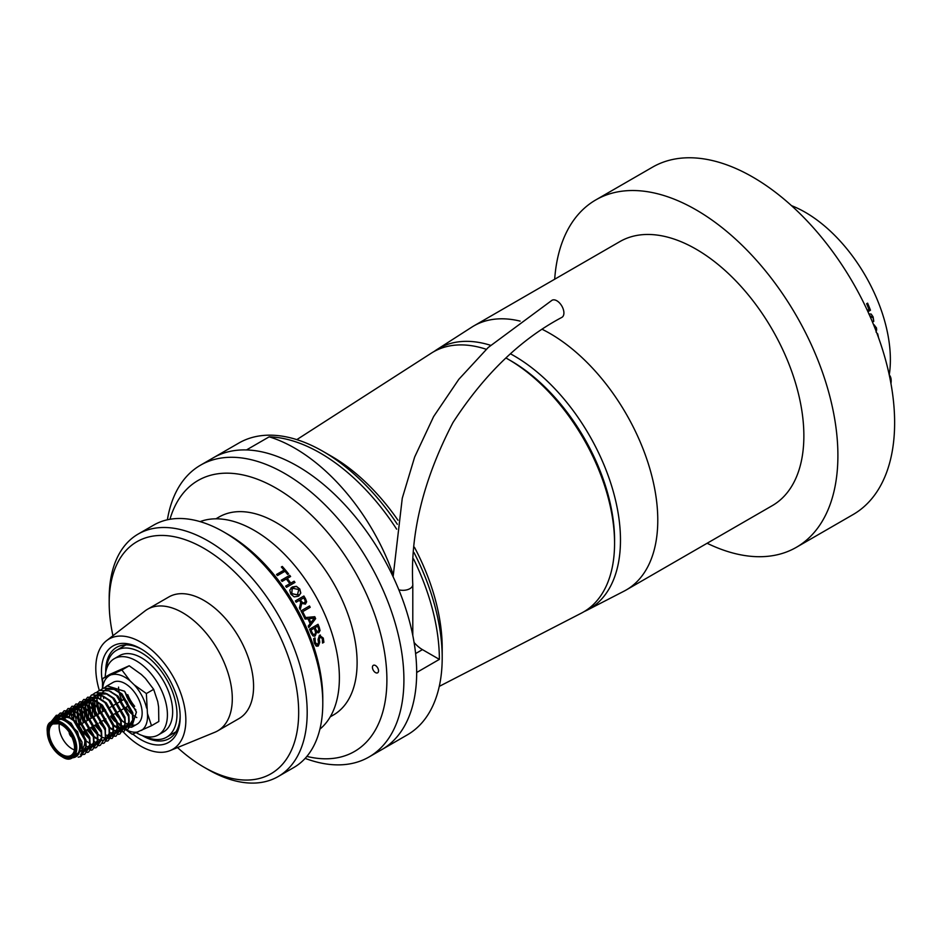 <?xml version="1.0" encoding="UTF-8"?>
<svg xmlns="http://www.w3.org/2000/svg" width="941" height="941" viewBox="0 0 941 941"><rect width="100%" height="100%" fill="white"/><g stroke="black" fill="none" stroke-linecap="round" stroke-linejoin="round"><path stroke-width="1.41" d="M105.192 677.073A44.027 25.419 60 0 1 114.273 658.688L119.519 655.654A44.027 25.419 60 0 1 130.87 653.854A44.027 25.419 60 0 1 167.78 689.612A44.027 25.419 60 0 1 163.546 731.91L158.3 734.933A44.027 25.419 60 0 1 136.222 732.721M135.857 709.89A25.066 14.48 60 0 1 125.059 691.847M114.273 658.688A44.027 25.419 60 0 1 125.623 656.889A44.027 25.419 60 0 1 162.534 692.647A44.027 25.419 60 0 1 158.3 734.933M122.742 721.359A44.027 25.419 60 0 1 116.331 712.89M112.391 706.044A44.027 25.419 60 0 1 110.415 701.857M136.81 717.571A25.066 14.48 60 0 1 125.882 707.373M121.93 700.539A25.066 14.48 60 0 1 118.554 687.095M542.557 329.491A152.43 88.007 60 0 1 549.991 333.49A152.43 88.007 60 0 1 649.572 467.818A152.43 88.007 60 0 1 626.212 589.972A152.43 88.007 60 0 1 624.083 591.136L587.219 610.133A150.454 86.866 60 0 1 584.243 611.544M434.107 351.499A150.454 86.866 60 0 1 436.812 349.629L471.7 327.209A152.43 88.007 60 0 1 473.77 325.939A152.43 88.007 60 0 1 520.114 321.116M473.77 325.939L619.86 241.602A152.43 88.007 60 0 1 696.069 249.153A152.43 88.007 60 0 1 795.663 383.481A152.43 88.007 60 0 1 772.29 505.635L626.212 589.972M414.087 642.48A26.077 15.056 -120 0 0 422.438 649.619L439.365 659.382A168.486 97.276 -120 0 0 413.546 558.954M554.684 279.23A200.574 115.802 60 0 1 595.794 199.915L652.525 167.157A200.574 115.802 60 0 1 752.8 177.096A200.574 115.802 60 0 1 883.834 353.84A200.574 115.802 60 0 1 853.087 514.562L796.357 547.321A200.574 115.802 60 0 1 707.114 543.263M595.794 199.915A200.574 115.802 60 0 1 696.069 209.843A200.574 115.802 60 0 1 827.104 386.598A200.574 115.802 60 0 1 796.357 547.321M510.598 353.887A150.454 86.866 60 0 1 514.092 355.839A150.454 86.866 60 0 1 612.932 490.308A150.454 86.866 60 0 1 587.219 610.133M436.812 349.629A150.454 86.866 60 0 1 490.567 345.3M505.952 357.992A150.148 86.69 60 0 1 508.399 359.38L511.128 360.956A146.278 84.455 60 0 1 511.139 360.956A146.278 84.455 60 0 1 614.567 540.11L614.567 543.263A150.148 86.69 60 0 1 581.373 613.144L439.271 686.377M511.139 360.956L508.399 359.38A150.148 86.69 60 0 1 614.567 543.263M296.815 439.623L431.284 353.181A150.148 86.69 60 0 1 486.309 349.299M397.337 524.29A168.486 97.276 -120 0 0 323.069 451.409L331.585 456.314A156.453 90.324 60 0 1 397.972 520.22M414.452 547.274A156.453 90.324 60 0 1 442.199 647.926L442.199 657.747A168.486 97.276 -120 0 0 413.993 552.567M439.365 659.382L416.675 672.486A168.486 97.276 60 0 1 381.787 749.612L407.312 734.874A168.486 97.276 -120 0 0 442.199 657.747M323.069 451.409A168.486 97.276 -120 0 0 272.008 435.201A168.486 97.276 -120 0 0 238.826 443.058L213.301 457.796A168.486 97.276 60 0 1 246.483 449.939L269.173 436.836A156.453 90.324 60 0 1 393.162 574.457M396.643 529.171A168.486 97.276 -120 0 0 269.173 436.836M393.115 576.751L402.266 498.224L414.652 457.044L433.648 416.522L458.808 379.329L488.191 347.511L551.991 300.285A9.869 5.599 59.7 0 1 561.801 305.978A9.869 5.599 59.7 0 1 561.953 317.329C520.655 339.207 484.333 374.259 452.997 422.497C423.532 479.216 410.135 533.265 412.793 584.62L412.793 635.398M141.903 649.384A52.649 30.394 -120 0 0 116.625 647.361A52.649 30.394 -120 0 0 105.721 672.297M142.232 735.521A52.649 30.394 -120 0 0 169.274 738.556A52.649 30.394 -120 0 0 180.166 715.654M102.428 682.002A55.66 32.135 60 0 1 140.821 648.737A55.66 32.135 60 0 1 146.961 652.842A55.66 32.135 60 0 1 180.178 716.913A55.66 32.135 60 0 1 132.822 734.062M117.013 724.57A63.682 36.77 -120 0 0 133.798 741.496A63.682 36.77 -120 0 0 170.086 750.6A63.682 36.77 -120 0 0 172.662 675.803A63.682 36.77 -120 0 0 106.604 640.633A63.682 36.77 -120 0 0 99.334 690.447M102.863 700.233A63.682 36.77 -120 0 0 103.239 701.139M170.086 750.6L214.924 732.227A70.199 40.534 -120 0 0 217.759 730.828A70.199 40.534 -120 0 0 217.759 649.772A70.199 40.534 -120 0 0 147.561 609.239A70.199 40.534 -120 0 0 144.938 611.003L106.604 640.633M217.759 730.828L239.038 718.548A70.199 40.534 -120 0 0 239.038 637.48A70.199 40.534 -120 0 0 168.839 596.959L147.561 609.239M102.593 678.579L109.885 674.356L129.199 665.769L121.907 669.992L102.593 678.579L102.451 688.589M129.199 665.769L141.315 674.462L145.42 678.426L153.665 689.341L146.361 693.552L134.257 684.872L130.14 680.908L121.907 669.992M153.665 689.341L157.735 701.598L158.606 706.997L158.806 721.488L151.513 725.711L147.431 713.454L146.361 693.552M100.628 689.976L103.228 688.189L112.861 688.53L120.53 693.517L132.446 714.337L132.74 721.712L127.705 729.463L119.872 729.146L112.614 724.276M97.711 696.516L98.582 698.151M100.193 704.103L100.181 709.055M100.064 710.114L99.593 712.972L96.923 699.292M96.711 692.235L99.311 690.447L108.944 690.788L116.625 695.775L128.541 716.595L128.835 723.97L123.8 731.722L115.955 731.404L109.521 727.287M108.709 726.534L103.486 720.3M93.794 698.775L94.629 700.339M94.665 700.41L95.688 715.231L93.018 701.551M92.806 694.493L95.406 692.705L105.039 693.035L112.708 698.034L124.624 718.853L124.918 726.229L119.883 733.98L118.472 734.439M85.713 702.845C88.572 707.326 89.289 712.96 87.878 719.747L85.325 705.115L85.713 702.845L91.5 694.964L101.134 695.293L103.334 696.187L110.238 700.657L121.06 719.43L121.342 726.134L116.849 733.063L109.85 732.78L112.05 733.662L109.462 732.369M104.792 728.793L99.581 722.559M91.171 718.301L89.019 710.255L89.618 700.586C92.477 705.08 93.194 710.702 91.783 717.489L89.113 703.797M101.134 695.293L108.803 700.292L120.719 721.112L121.013 728.487L115.978 736.238L108.144 735.921M100.887 731.051L95.664 724.817M81.796 705.103C84.655 709.585 85.384 715.219 83.961 722.006L81.408 707.373L81.796 705.103L87.595 697.222L97.217 697.552L104.898 702.539L116.813 723.37L117.107 730.745L112.073 738.485L104.228 738.179M101.64 736.885L97.805 734.051M96.982 733.31L91.759 727.075M77.891 707.361C80.75 711.843 81.479 717.477 80.056 724.264L77.503 709.62L77.891 707.361L83.678 699.481L93.312 699.81L100.981 704.797L112.896 725.617L113.191 732.992L108.168 740.743L106.745 741.202M100.322 740.438L97.946 739.261M97.735 739.144L93.888 736.309M93.077 735.568L87.854 729.334M73.645 720.23L73.986 709.62L79.773 701.739L89.407 702.068L97.076 707.056L108.991 727.875L109.285 735.25L104.251 743.002L102.84 743.461M96.417 742.684L93.829 741.402M89.983 738.567L83.937 731.592M73.986 709.62L76.703 722.911M69.363 717.936L70.069 711.878L75.868 703.986L85.502 704.327L93.171 709.314L105.086 730.134L105.38 737.509L100.346 745.26L98.934 745.719M89.924 743.649L86.078 740.826M70.069 711.878L72.81 719.653M61.977 717.936L62.259 716.383L68.046 708.502L77.68 708.832L79.879 709.726L71.093 709.42L65.647 717.407L66.164 714.125L71.951 706.244L81.585 706.585L89.266 711.572L101.169 732.392L101.475 739.767L96.441 747.519L95.017 747.977M66.164 714.125L67.87 717.536M77.68 708.832L85.349 713.831L97.264 734.65L97.558 742.026L92.524 749.777L91.112 750.236M83.549 748.954L82.549 748.424M62.259 716.383L63.2 718.065M58.66 717.477L64.141 710.761L73.774 711.09L81.444 716.077L93.359 736.909L93.653 744.284L88.619 752.024L87.207 752.482M55.366 718.112L60.224 713.019L69.857 713.349L77.538 718.336L89.454 739.167L89.748 746.542L84.714 754.282L80.373 754.882M50.79 722.17L56.319 715.278L65.952 715.607L73.621 720.594L85.537 741.414L85.831 748.789L80.797 756.54L78.174 757.176M71.363 758.258L82.079 750.012L77.585 731.78L63.67 718.512L51.296 721.806M63.953 718.63L71.151 723.217L81.985 742.002L82.161 749.33M57.236 717.595L59.365 716.195L68.152 716.489L75.057 720.959L85.89 739.744L86.172 746.448L81.067 753.6M59.401 717.501L63.27 713.937L72.069 714.231L78.973 718.712L89.795 737.485L90.077 744.19L85.572 751.106L81.749 751.647M62.13 717.983L67.176 711.678L75.974 711.972L82.879 716.454L93.7 735.227L93.982 741.931L89.183 748.977M87.972 749.318L85.737 749.401M85.396 749.365L82.432 748.554M79.879 709.726L86.784 714.195L97.617 732.968L97.899 739.673L93.088 746.719M91.889 747.06L89.642 747.142M89.301 747.107L86.396 746.319M69.281 717.912L69.458 715.725L74.998 707.162L83.784 707.467L90.689 711.937L101.522 730.71L101.804 737.415L97.005 744.46M95.794 744.802L93.559 744.884M93.218 744.849L90.301 744.06M86.184 741.708L84.772 740.567M73.504 720.136L73.374 713.466L78.903 704.903L87.701 705.209L94.606 709.679L105.427 728.463L105.38 737.509M89.395 738.908L83.149 732.039M79.444 725.064L77.291 717.03L77.28 711.22L82.808 702.656L91.606 702.951L98.511 707.42L109.344 726.205L109.615 732.91L104.816 739.955M103.616 740.285L101.369 740.367M101.028 740.332L98.123 739.544M97.735 739.391L94.006 737.191M93.312 736.65L87.442 730.334M83.349 722.806L81.197 714.772L81.185 708.961L86.725 700.398L95.511 700.692L102.416 705.162L113.249 723.947L113.532 730.651L109.027 737.568L105.274 738.12M104.933 738.073L102.028 737.297M97.217 734.392L90.971 727.534M87.254 720.559L85.113 712.513L85.09 706.703L90.63 698.14L99.428 698.434L106.333 702.915L117.154 721.688L117.437 728.393L112.944 735.321L109.191 735.862M108.85 735.827L105.945 735.039M101.122 732.145L94.876 725.276M89.007 704.444L94.535 695.881L102.263 695.787M95.076 716.042L92.924 708.008L92.912 702.186L95.935 695.399M97.311 694.246L107.239 693.929L114.143 698.398L124.977 717.171L125.259 723.876L120.754 730.804L113.755 730.522L108.944 727.628M98.981 713.784L96.841 705.75L96.664 701.515M96.688 701.21L97.052 698.34M110.073 691.282L118.06 696.14L128.882 714.913L129.164 721.618L124.659 728.546L117.66 728.263L112.849 725.37M102.898 711.525L100.934 704.75M100.569 699.257L101.193 695.493M101.24 695.34L102.287 692.858M102.651 692.27L106.262 689.106L115.061 689.412L121.965 693.882L132.787 712.666L133.069 719.371L128.576 726.287L121.577 726.005L114.179 720.759L110.885 716.795M103.969 707.867L103.51 710.714L101.099 704.903M104.463 687.742L107.156 685.871L124.494 691.2L136.433 712.066L131.681 727.228L123.824 726.911L116.519 721.994M115.214 713.537A24.09 13.903 -120 0 0 134.363 725.111M132.399 726.864L137.163 724.111A24.09 13.903 -120 0 0 137.163 696.305A24.09 13.903 -120 0 0 113.073 682.401L106.357 686.271M100.652 699.304L100.958 696.081M72.363 757.787A21.714 12.539 -120 0 0 75.833 731.71A21.714 12.539 -120 0 0 51.52 721.676M111.167 715.866L120.083 725.605L132.199 734.298L151.513 725.711M103.663 698.469L103.322 696.328M120.083 725.605A31.735 18.326 -120 0 0 138.292 731.839M141.538 730.392A31.735 18.326 -120 0 0 147.431 713.454M146.573 708.044A31.735 18.326 -120 0 0 134.257 684.872M130.14 680.908A31.735 18.326 -120 0 0 111.932 674.673M108.686 676.12A31.735 18.326 -120 0 0 102.734 688.436M72.445 757.74L75.398 756.035A20.843 12.033 -120 0 0 77.962 737.415A20.843 12.033 -120 0 0 62.035 719.594A20.843 12.033 -120 0 0 54.554 719.924L51.59 721.629A20.843 12.033 60 0 1 59.083 721.312A20.843 12.033 60 0 1 75.009 739.12A20.843 12.033 60 0 1 72.445 757.74C67.387 761.645 60.189 757.423 50.861 745.072C45.674 731.486 45.921 723.664 51.59 721.629M82.208 748.777A18.15 10.48 -120 0 0 82.808 732.31A18.15 10.48 -120 0 0 69.399 717.948A18.15 10.48 -120 0 0 62.894 718.23M59.365 723.841A18.15 10.48 -120 0 0 74.421 749.906M69.175 732.074A3.952 2.282 -120 0 0 72.186 737.285M110.603 716.195L127.094 706.679A3.952 2.282 -120 0 0 127.576 703.15A3.952 2.282 -120 0 0 124.553 699.775A3.952 2.282 -120 0 0 123.142 699.833L110.332 707.232M330.232 716.842L333.432 714.995A114.332 66.011 -120 0 0 333.432 582.985A114.332 66.011 -120 0 0 219.1 516.985L215.912 518.82M319.916 729.122A120.342 69.481 -120 0 0 314.459 593.936A120.342 69.481 -120 0 0 200.115 521.62M319.446 635.328L323.292 638.08L323.892 642.303L322.54 643.079A120.342 69.481 -120 0 0 322.516 642.974L322.316 638.621L320.069 636.786L319.293 639.162L319.752 642.256L318.281 646.02L316.117 645.938L314.318 643.126L313.635 638.68L315.012 637.88A120.342 69.481 -120 0 1 315.047 637.986L315.294 642.585L317.67 644.585L318.493 642.397L318.046 639.586L319.446 635.328L320.422 635.046M316.941 644.75L317.67 644.585M320.563 636.645L319.164 639.162L319.622 642.244L318.152 646.008L315.988 645.926M317.035 646.291L316.117 645.938M319.305 627.494L319.916 630.599L318.893 632.634L316.588 632.211L315.247 635.904L312.941 635.869L311.048 633.058A120.342 69.481 -120 0 0 309.53 629.211L318.046 624.295A120.342 69.481 -120 0 1 319.305 627.494L320.046 630.599L318.093 632.87M316.635 632.176L315.247 635.904L314.153 636.245M314.776 616.708A120.342 69.481 -120 0 1 315.647 618.637L308.848 627.553A120.342 69.481 -120 0 0 308.225 626.083L310.142 623.636A120.342 69.481 -120 0 0 307.966 618.802L305.096 619.107A120.342 69.481 -120 0 0 304.402 617.649L314.776 616.708L304.296 617.684M302.661 611.662A120.342 69.481 -120 0 1 305.307 616.955L304.343 617.519A120.342 69.481 -120 0 0 300.991 610.874L309.495 605.957A120.342 69.481 -120 0 1 310.201 607.31L302.661 611.662L310.095 607.357A120.142 69.363 -120 0 0 309.401 606.016M303.896 596.006A120.342 69.481 -120 0 1 305.578 598.876L306.637 601.817L305.425 604.087L301.767 603.44L300.273 609.533A120.342 69.481 -120 0 0 299.403 607.921L300.767 602.475A120.342 69.481 -120 0 0 299.497 600.299L296.156 602.228A120.342 69.481 -120 0 0 295.38 600.923L303.896 596.006L295.392 600.923M305.331 604.146L306.531 601.864L305.472 598.923A120.142 69.363 -120 0 0 303.79 596.076M298.285 596.253L294.192 596.876L290.84 594.147L289.769 590.125L292.216 586.984L296.38 586.314L299.779 588.984L300.802 593.065L298.826 595.912M289.699 575.316A120.342 69.481 -120 0 1 290.616 576.504L287.276 578.433A120.342 69.481 -120 0 1 290.781 583.126L294.121 581.197A120.342 69.481 -120 0 1 295.004 582.42L286.487 587.337A120.342 69.481 -120 0 0 285.605 586.114L289.816 583.691A120.342 69.481 -120 0 0 286.311 578.986L282.1 581.42A120.342 69.481 -120 0 0 281.194 580.232L289.699 575.316L281.218 580.268M282.312 566.435A120.342 69.481 -120 0 1 288.593 573.916L287.617 574.469A120.342 69.481 -120 0 0 284.994 571.246L277.454 575.598A120.342 69.481 -120 0 0 276.501 574.469L284.041 570.117A120.342 69.481 -120 0 0 281.347 567L282.312 566.435L281.394 567.047M276.536 574.516L284.041 570.117M288.487 573.975A120.142 69.363 -120 0 0 282.253 566.553M285.629 586.137L289.816 583.691M290.51 576.562A120.142 69.363 -120 0 0 289.628 575.422M287.276 578.433L287.205 578.527A120.142 69.363 -120 0 1 290.698 583.22L294.121 581.197M294.898 582.479A120.142 69.363 -120 0 0 294.039 581.291M291.004 587.89L296.297 586.396L299.697 589.066L300.708 593.136L298.191 596.323M292.11 589.125L291.722 593.665L297.309 594.9L298.074 594.394M298.815 589.56L293.169 588.36L292.157 589.09L291.816 593.595L297.403 594.841L298.815 589.56M301.767 603.44L300.167 609.58M302.755 602.887L304.449 602.722L305.296 601.334L304.637 599.488A120.342 69.481 -120 0 0 303.696 597.876L300.367 599.805A120.142 69.363 -120 0 1 301.179 601.181L302.755 602.887L304.543 602.663M301.179 601.181L301.285 601.123A120.342 69.481 -120 0 0 300.473 599.746M301.285 601.123L302.849 602.828M305.307 616.955L305.202 616.99A120.142 69.363 -120 0 0 302.555 611.709M305.202 616.99L304.331 617.496M315.647 618.637L315.529 618.672A120.142 69.363 -120 0 0 314.659 616.731M315.529 618.672L308.73 627.565M310.906 622.624L310.789 622.648A120.142 69.363 -120 0 0 309.024 618.719L309.142 618.696A120.342 69.481 -120 0 1 310.906 622.624L314.318 618.19L309.142 618.696M319.187 627.506A120.142 69.363 -120 0 0 317.94 624.365M318.764 632.634L318.034 632.881M315.129 635.904L314.094 636.245M313.012 634.328L314.659 634.399L315.635 632.728L315.07 630.517A120.342 69.481 -120 0 0 314.188 628.235L310.942 630.058A120.142 69.363 -120 0 1 311.694 631.976L313.012 634.328M314.188 628.235L310.942 630.058M316.729 631.199L318.187 631.188L318.846 630.129L318.305 627.965A120.342 69.481 -120 0 0 317.635 626.247L315.035 627.694A120.142 69.363 -120 0 1 315.764 629.553L316.729 631.199M317.635 626.247L315.035 627.694M315.764 629.553L315.882 629.541A120.342 69.481 -120 0 0 315.153 627.682M315.882 629.541L316.858 631.188L318.187 631.188M311.694 631.976L311.812 631.964A120.342 69.481 -120 0 0 311.059 630.035M311.812 631.964L313.13 634.316L314.659 634.399M314.929 637.986L315.164 642.574L317.54 644.573M319.317 635.328L323.163 638.069L323.751 642.291L322.516 642.997M791.499 205.644A120.342 69.481 60 0 1 797.98 208.455A120.342 69.481 60 0 1 889.257 374.93A11.786 7.469 -65.5 0 1 891.174 380.387A16.35 16.35 0 0 1 890.951 383.575M378.529 670.698A4.317 2.494 -120 0 0 376.6 666.428A4.317 2.494 -120 0 0 373.318 665.334A4.317 2.494 -120 0 0 373.318 670.31A4.317 2.494 -120 0 0 377.635 672.803A4.317 2.494 -120 0 0 378.529 670.698M306.872 756.411A156.453 90.324 -120 0 0 386.822 675.132A156.453 90.324 -120 0 0 289.71 496.954A156.453 90.324 -120 0 0 169.956 519.279M305.155 758.375A168.486 97.276 -120 0 0 369.013 756.987A168.486 97.276 -120 0 0 403.83 674.768A168.486 97.276 -120 0 0 328.338 508.187A168.486 97.276 -120 0 0 200.539 465.172A168.486 97.276 -120 0 0 167.392 519.773M369.013 756.987L381.787 749.612A168.486 97.276 -120 0 0 416.592 667.392A168.486 97.276 -120 0 0 341.101 500.824A168.486 97.276 -120 0 0 213.301 457.796L200.539 465.172M223.793 531.983L228.051 534.429A133.987 77.35 60 0 1 322.787 698.528L322.787 703.445A139.997 80.832 -120 0 0 233.145 537.887A139.997 80.832 -120 0 0 223.793 531.983A139.997 80.832 -120 0 0 153.795 525.043L138.186 534.053A139.997 80.832 60 0 1 217.547 546.897A139.997 80.832 60 0 1 301.343 670.368A139.997 80.832 60 0 1 278.195 776.537A139.997 80.832 60 0 1 208.184 769.609L203.938 767.15A133.987 77.35 -120 0 0 298.568 717.56A133.987 77.35 -120 0 0 212.889 554.014A133.987 77.35 -120 0 0 109.191 603.052A133.987 77.35 -120 0 0 112.955 635.728M109.191 603.052L109.191 598.135A139.997 80.832 60 0 1 138.186 534.053M278.195 776.537L293.792 767.527A139.997 80.832 -120 0 0 322.787 703.445M177.52 747.554A133.987 77.35 -120 0 0 203.938 767.15M877.212 334.043L877.682 333.784A120.342 69.481 60 0 1 878.518 337.619M873.53 324.61L876.436 327.809L876.671 330.15M868.943 313.976L871.178 314.059L873.107 316.87L873.777 321.328L872.483 322.069M872.142 317.423L869.613 315.411M867.308 310.342L868.955 309.389A120.342 69.481 60 0 0 866.637 303.72L867.602 303.155A120.342 69.481 60 0 1 870.46 310.224L867.931 311.683M870.46 310.224L867.908 311.636M867.508 303.214A120.142 69.363 60 0 1 870.331 310.236M871.178 314.059L872.977 316.87L873.648 321.316L872.448 321.998M868.814 313.976L871.06 314.059M874.095 324.786L876.294 327.786L876.071 332.126M875.459 328.362L874.554 326.727M877.565 333.843A120.142 69.363 60 0 1 878.212 336.772M127.741 694.681A25.066 14.48 -120 0 0 134.669 706.279M106.18 670.298A50.144 28.948 60 0 1 116.461 650.349A50.144 28.948 60 0 1 174.061 696.269A50.144 28.948 60 0 1 166.604 737.203A50.144 28.948 60 0 1 144.185 736.144M422.438 649.619L415.616 653.56M398.855 589.819A9.869 5.693 0 0 0 412.793 584.62M104.533 687.718L107.133 685.942L124.435 691.259L136.351 712.078L131.611 727.205L123.777 726.899L116.519 722.029M58.636 722.323A20.055 11.586 -120 0 0 50.838 744.731A20.055 11.586 -120 0 0 74.915 752.965A20.055 11.586 -120 0 0 58.636 722.323M58.789 723.311A18.938 10.927 60 0 1 74.163 752.247A18.938 10.927 60 0 1 51.437 744.46A18.938 10.927 60 0 1 58.789 723.311M59.459 723.688A18.15 10.48 -120 0 0 52.943 723.97A18.15 10.48 -120 0 0 52.943 744.919A18.15 10.48 -120 0 0 71.093 755.4C75.715 752.247 75.715 745.484 71.093 735.121C67.623 729.204 63.623 725.405 59.095 723.735L52.943 723.97M112.861 688.53L115.061 689.412M132.74 721.712L133.069 719.371M108.944 690.788L111.144 691.67M128.835 723.97L129.164 721.618M105.039 693.035L107.239 693.929M124.918 726.229L125.259 723.876M121.013 728.487L121.342 726.134M97.217 697.552L99.428 698.434M117.107 730.745L117.437 728.393M93.312 699.81L95.511 700.692M113.191 732.992L113.532 730.651M89.407 702.068L91.606 702.951M109.285 735.25L109.615 732.91M85.502 704.327L87.701 705.209M81.585 706.585L83.784 707.467M101.475 739.767L101.804 737.415M97.558 742.026L97.899 739.673M73.774 711.09L75.974 711.972M93.653 744.284L93.982 741.931M69.857 713.349L72.069 714.231M89.748 746.542L90.077 744.19M65.952 715.607L68.152 716.489M85.831 748.789L86.172 746.448M82.079 750.012L82.255 748.707M65.776 716.395L65.552 717.983M69.693 714.137L69.458 715.725M73.598 711.878L73.374 713.466M77.503 709.62L77.28 711.22M81.408 707.373L81.185 708.961M85.325 705.115L85.09 706.703M93.135 700.598L92.912 702.186M115.955 731.404L113.755 730.522M119.872 729.146L117.66 728.263M123.777 726.899L121.577 726.005M105.651 709.937L78.844 725.417M105.91 718.9L102.004 721.159M98.087 723.417L82.784 732.251M166.604 737.203L176.049 731.757M116.461 650.349L125.906 644.903"/></g></svg>
